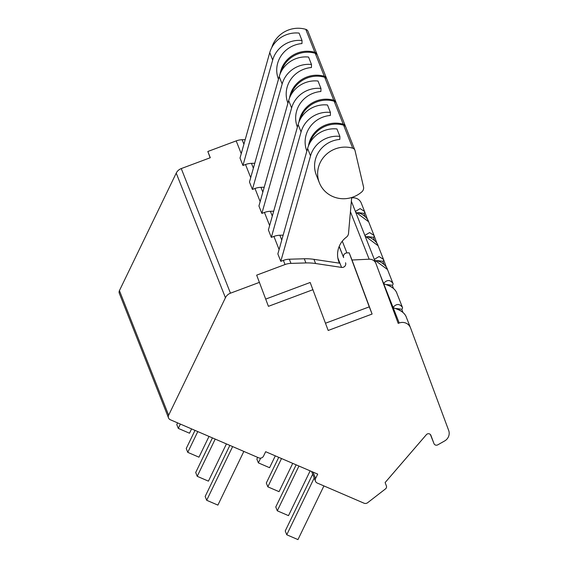<?xml version="1.0" encoding="UTF-8"?>
<svg xmlns="http://www.w3.org/2000/svg" width="568" height="568" viewBox="0 0 568 568"><rect width="100%" height="100%" fill="white"/><g stroke="black" fill="none" stroke-linecap="round" stroke-linejoin="round"><path stroke-width="0.85" d="M210.167 157.769L207.838 151.493L210.295 157.719L181.263 168.575A8.918 8.534 158.5 0 0 176.229 173.119L119.429 290.617A3.564 3.415 158.5 0 0 119.316 293.308L168.526 417.92A3.564 3.415 158.5 0 0 170.322 419.752L258.802 457.865A3.564 3.415 158.5 0 0 263.524 456.104L265.654 451.702L317.704 474.117L315.574 478.519A3.564 3.415 158.5 0 0 317.256 483.048L363.989 503.177A3.564 3.415 158.5 0 0 367.673 502.687L385.516 488.878A2.677 2.563 158.5 0 0 386.396 485.945L385.132 482.551L426.376 434.669A2.677 2.563 -21.5 0 1 430.906 435.351L433.966 443.572A2.677 2.563 158.5 0 0 437.758 444.85L444.623 440.967A8.918 8.534 158.5 0 0 448.685 430.466L410.536 327.878A8.918 8.534 158.5 0 0 410.472 327.729A8.918 8.534 158.5 0 0 399.212 323L398.211 323.377L375.966 263.573A7.128 6.83 158.5 0 0 369.157 259.207L352.011 260.009L349.171 252.817L346.913 252.923A3.564 3.415 158.5 0 0 343.64 257.602L339.153 246.533M361.326 203.266A8.918 8.534 158.5 0 0 361.269 203.117A8.918 8.534 158.5 0 0 351.642 197.941M325.485 323.22L369.264 306.855L349.171 252.817M265.732 299.087L310.171 282.481L328.183 330.462L372.104 314.047L352.011 260.009M345.557 262.764A3.564 3.415 158.5 0 1 341.574 267.407L315.595 263.516A53.484 51.205 158.5 0 0 305.925 262.941L290.958 263.382A17.828 17.068 158.5 0 0 285.022 264.546L256.665 275.146L268.423 306.329L313.011 289.666M372.104 314.047L369.264 306.855M259.498 282.339L230.466 293.187A8.918 8.534 158.5 0 0 225.439 297.738L168.639 415.229A3.564 3.415 158.5 0 0 168.526 417.92M207.838 151.493L236.196 140.892A17.828 17.068 -21.5 0 1 242.131 139.728L245.206 139.636M278.469 79.2L278.448 79.151A26.81 25.659 158.5 0 1 301.97 43.573L302.027 40.52L299.095 33.093A26.746 25.603 158.5 0 0 269.75 52.604L240.008 158.053L242.941 165.487L245.525 164.521L250.708 177.642M287.933 103.163L287.912 103.113A26.81 25.659 158.5 0 1 311.427 67.535L311.491 64.489L308.559 57.056A26.746 25.603 158.5 0 0 279.215 76.566L249.473 182.023L252.405 189.449L254.989 188.484L260.165 201.604M297.398 127.126L297.376 127.076A26.81 25.659 158.5 0 1 320.892 91.505L320.955 88.452L318.016 81.025A26.746 25.603 158.5 0 0 288.672 100.529L258.93 205.985L261.869 213.412L264.447 212.446L269.63 225.574M306.855 151.095L306.841 151.045A26.81 25.659 158.5 0 1 330.356 115.467L330.413 112.414L327.48 104.988A26.746 25.603 158.5 0 0 298.136 124.491L268.394 229.948L271.326 237.381L273.911 236.416L279.094 249.537M319.365 182.768A26.81 25.659 158.5 0 0 361.809 191.877A5.346 5.119 158.5 0 0 363.506 186.815L355.043 150.626A3.564 3.415 158.5 0 0 352.7 148.191A26.81 25.659 158.5 0 0 325.074 155.611A26.81 25.659 158.5 0 0 319.365 182.768L316.298 175.008A26.81 25.659 158.5 0 1 339.82 139.43L339.877 136.377L336.945 128.95A26.746 25.603 158.5 0 0 307.6 148.461L277.858 253.917L280.791 261.344L283.375 260.378L285.022 264.546M358.394 212.666L363.903 213.362L365.089 216.585M368.639 221.776L355.625 212.041M355.383 211.431L360.14 208.612L364.571 211.474L367.567 219.603L364.62 211.608A1.782 1.463 160 0 1 363.903 213.362M387.561 269.708L393.006 283.489C390.216 279.676 387.149 279.577 383.826 283.176C382.221 284.398 394.348 285.164 397.025 293.67L402.471 307.451C399.673 303.646 396.613 303.539 393.283 307.139C391.686 308.367 403.812 309.127 406.489 317.64L410.472 327.729M376.527 260.598L380.013 261.72C384.202 264.163 386.694 266.761 387.497 269.523L374.546 259.974M374.305 259.363L379.069 256.537L383.492 259.399L386.488 267.528L383.549 259.541A1.782 1.463 160 0 1 382.832 261.294L384.011 264.51M378.103 245.745L365.082 236.004M364.848 235.4L369.605 232.575L374.035 235.436L377.024 243.565L374.085 235.571A1.782 1.463 160 0 1 373.368 237.325L374.546 240.548M367.858 236.629L373.368 237.325M377.315 260.591L382.832 261.294M386.78 284.561L392.296 285.257L393.475 288.473M396.244 308.523L401.753 309.219L402.939 312.443M312.684 474.173L285.243 530.938L286.755 534.772L297.966 539.6L323.916 485.917M229.848 445.397L205.169 496.446L206.681 500.28L217.892 505.108L243.842 451.425M314.196 478.007L286.755 534.772M232.631 446.597L206.681 500.28M212.425 437.892L195.704 472.484L197.217 476.318L208.428 481.146L226.426 443.92M296.148 464.837L275.778 506.975L277.291 510.81L288.501 515.637L310.149 470.865M215.215 439.092L197.217 476.318M298.938 466.037L277.291 510.81M195.009 430.388L186.24 448.514L187.752 452.348L198.963 457.183L209.003 436.416M278.732 457.332L266.314 483.006L267.833 486.84L279.044 491.668L292.726 463.36M197.792 431.588L187.752 452.348M281.515 458.532L267.833 486.84M177.585 422.883L176.776 424.552L178.295 428.386L189.506 433.214L191.586 428.911M257.659 457.375L256.857 459.043L258.369 462.877L269.58 467.705L275.31 455.855M180.375 424.083L178.295 428.386M260.662 458.127L258.369 462.877M338.599 261.01L339.444 263.161L313.948 259.349A53.484 51.205 158.5 0 0 304.278 258.774L289.311 259.214A17.828 17.068 158.5 0 0 283.375 260.378M283.148 235.152L279.854 235.244A17.828 17.068 158.5 0 0 273.911 236.416M330.413 112.414A26.746 25.603 158.5 0 0 301.068 131.925L271.326 237.381M345.585 126.699L345.578 126.664A3.564 3.415 158.5 0 0 345.436 126.21L336.348 103.198A3.564 3.415 158.5 0 0 334.147 101.218A26.81 25.659 158.5 0 0 300.195 119.372M345.436 126.21A3.564 3.415 158.5 0 0 343.235 124.229A26.81 25.659 158.5 0 0 308.481 145.869M273.691 211.182L270.389 211.282A17.828 17.068 158.5 0 0 264.447 212.446M264.226 187.22L260.925 187.319A17.828 17.068 158.5 0 0 254.989 188.484M254.762 163.257L251.461 163.357A17.828 17.068 158.5 0 0 245.525 164.521M354.894 150.172L345.813 127.168A3.564 3.415 158.5 0 0 343.612 125.187A26.81 25.659 158.5 0 0 309.652 143.335M339.444 263.161A22.266 21.314 -21.5 0 1 338.989 262.096A22.266 21.314 -21.5 0 1 346.409 237.161A5.346 5.119 158.5 0 0 348.518 233.42L351.684 197.515M339.877 136.377A26.746 25.603 158.5 0 0 310.533 155.888L280.791 261.344M320.955 88.452A26.746 25.603 158.5 0 0 291.611 107.956L261.869 213.412M336.121 102.737L336.114 102.701A3.564 3.415 158.5 0 0 335.972 102.24L326.891 79.236A3.564 3.415 158.5 0 0 324.69 77.255A26.81 25.659 158.5 0 0 290.731 95.41M335.972 102.24A3.564 3.415 158.5 0 0 333.771 100.259A26.81 25.659 158.5 0 0 299.016 121.907M311.491 64.489A26.746 25.603 158.5 0 0 282.147 83.993L252.405 189.449M326.664 78.775L326.65 78.732A3.564 3.415 158.5 0 0 326.508 78.277L317.427 55.273A3.564 3.415 158.5 0 0 315.226 53.293A26.81 25.659 158.5 0 0 281.266 71.447M326.508 78.277A3.564 3.415 158.5 0 0 324.307 76.297A26.81 25.659 158.5 0 0 289.552 97.944M302.027 40.52A26.746 25.603 158.5 0 0 272.683 60.03L242.941 165.487M317.2 54.805L317.192 54.769A3.564 3.415 158.5 0 0 317.043 54.315L307.962 31.311A3.564 3.415 158.5 0 0 305.761 29.33A26.81 25.659 158.5 0 0 271.802 47.478M317.043 54.315A3.564 3.415 158.5 0 0 314.849 52.334A26.81 25.659 158.5 0 0 280.095 73.982M346.913 252.923L342.284 241.187M350.428 211.765L369.157 259.207M181.263 168.575L230.466 293.187M241.244 153.679L236.196 140.892M176.229 173.119L225.439 297.738M119.429 290.617L168.639 415.229M313.046 472.115L315.574 478.519M433.98 443.615L430.388 434.513L433.966 443.572M402.421 307.331L402.471 307.466A1.782 1.463 160 0 1 401.753 309.219M392.957 283.361L393.013 283.503A1.782 1.463 160 0 1 392.296 285.257M379.616 273.385L399.212 323M343.64 257.602L339.21 246.384M341.574 267.407L337.839 257.936M313.948 259.349L315.595 263.516M304.278 258.774L305.925 262.941M343.235 124.229L334.147 101.218M298.136 124.491L301.068 131.925M279.854 235.244L281.764 240.079M270.389 211.282L272.299 216.117M260.925 187.319L262.835 192.154M251.461 163.357L253.371 168.185M243.906 144.222L242.131 139.728M289.311 259.214L290.958 263.382M352.7 148.191L343.612 125.187M307.6 148.461L310.533 155.888M333.771 100.259L324.69 77.255M288.672 100.529L291.611 107.956M324.307 76.297L315.226 53.293M279.215 76.566L282.147 83.993M314.849 52.334L305.761 29.33M269.75 52.604L272.683 60.03M311.626 471.504L315.46 481.21M357.599 212.666L361.085 213.795C365.274 216.231 367.766 218.836 368.568 221.598L374.085 235.571M364.62 211.608L361.269 203.117M367.063 236.629L370.549 237.758C374.738 240.2 377.23 242.799 378.032 245.561L383.549 259.541M385.984 284.561L389.478 285.69C393.667 288.125 396.159 290.724 396.954 293.493M395.449 308.523L398.942 309.652C403.124 312.095 405.623 314.693 406.418 317.455M351.351 201.228L375.924 263.453"/></g></svg>
